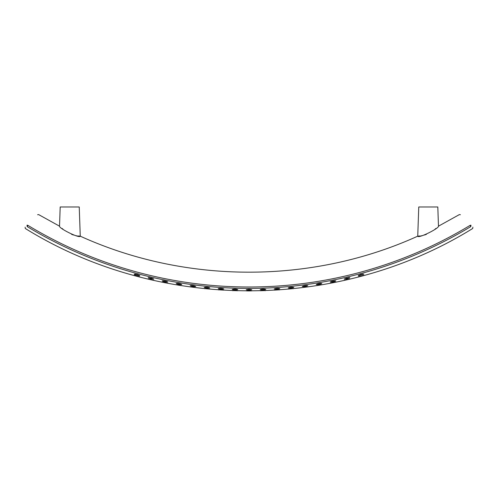 <?xml version="1.0" encoding="UTF-8"?>
<svg xmlns="http://www.w3.org/2000/svg" width="498" height="498" viewBox="0 0 498 498"><rect width="100%" height="100%" fill="white"/><g stroke="black" fill="none" stroke-linecap="round" stroke-linejoin="round"><path stroke-width="0.75" d="M153.758 279.073L151.124 277.996L148.161 277.728L150.838 278.799L153.758 279.073M148.155 278.924L153.758 280.231L148.155 278.924M27.023 225.289L27.166 225.152C40.836 211.482 40.836 211.482 27.166 225.152L27.963 225.407C41.925 211.233 41.925 211.233 27.963 225.407L27.191 226.59L27.023 225.289C24.514 227.804 24.514 227.804 27.023 225.289L27.191 226.59C24.67 229.117 24.67 229.117 27.191 226.59A428.797 428.797 0 0 0 470.809 226.59C473.33 229.117 473.33 229.117 470.809 226.59L470.977 225.289L470.809 226.59L470.037 225.407C456.075 211.233 456.075 211.233 470.037 225.407L470.977 225.289C473.486 227.804 473.486 227.804 470.977 225.289M420.393 235.946L417.741 236.17L418.762 206.981L437.81 206.981L438.477 226.173C439.118 228.37 418.264 238.741 417.741 236.17C312.022 284.177 185.978 284.177 80.259 236.17L79.238 206.981L60.19 206.981L59.523 226.173C58.882 228.37 79.736 238.741 80.259 236.17L77.607 235.946M76.68 235.797L75.783 235.622M75.36 235.529L74.775 235.386M73.511 235.025L71.575 234.334M62.966 229.167L62.119 228.476M421.32 235.797L422.217 235.622M422.64 235.529L423.225 235.386M424.489 235.025L426.425 234.334M435.034 229.167L435.881 228.476M149.394 277.672L148.255 277.666M249 290.701L246.199 290.869L251.801 290.869L249 290.701M135.705 274.137L134.149 274.13L134.69 274.535L139.334 275.755L139.745 275.674L139.496 275.388L137.647 274.628L134.186 274.13M251.801 289.743L249 289.288L246.199 289.743C248.066 290.259 249.934 290.259 251.801 289.743M152.986 280.137L152.494 280.038M152.226 279.982L151.143 279.739M150.309 279.54L149.637 279.378M167.185 283.119L166.724 283.051M165.56 282.833L165.155 282.758M162.778 282.248L167.764 283.157L162.161 282.049M162.161 280.897C163.991 281.787 165.859 282.161 167.764 282.011C165.94 281.059 164.072 280.685 162.161 280.897M176.168 283.543C178.004 284.37 179.871 284.675 181.77 284.464C179.934 283.58 178.066 283.269 176.168 283.543M176.168 284.682L181.77 285.609L176.168 284.682M181.664 285.628L180.979 285.566M180.768 285.535L179.909 285.41M179.666 285.373L179.187 285.298M178.726 285.223L177.668 285.037M190.174 286.848L195.776 287.583L190.174 286.848M190.174 285.709C192.016 286.475 193.884 286.724 195.776 286.443C193.934 285.622 192.066 285.379 190.174 285.709M204.18 287.408C206.029 288.112 207.896 288.298 209.783 287.962C207.934 287.197 206.066 287.016 204.18 287.408M204.18 288.541L209.783 289.095L204.18 288.541M204.883 288.697L204.516 288.641M223.783 290.147L218.186 289.78L223.789 290.141M218.865 289.904L218.522 289.861M218.186 288.647C220.041 289.288 221.909 289.406 223.789 289.014C221.934 288.311 220.066 288.193 218.186 288.647M232.193 289.425C234.054 290.004 235.921 290.066 237.795 289.606C235.934 288.971 234.066 288.908 232.193 289.425M232.193 290.552L237.795 290.732L232.193 290.552M232.927 290.658L232.516 290.62M138.556 276.595L138.22 276.508M134.155 275.294L139.689 276.826L134.385 275.307M349.845 278.924L344.243 280.231L349.845 278.924M345.014 280.137L345.506 280.038M345.774 279.982L346.857 279.739M347.691 279.54L348.363 279.378M349.845 277.766L346.689 278.911L344.243 279.079L346.876 277.996L349.845 277.76M330.815 283.119L331.276 283.051M332.44 282.833L332.845 282.758M335.222 282.248L330.236 283.157L335.839 282.049M335.839 280.897C334.009 281.787 332.141 282.161 330.236 282.011C332.06 281.059 333.928 280.685 335.839 280.897M321.833 283.543C319.996 284.37 318.129 284.675 316.23 284.464C318.066 283.58 319.934 283.269 321.833 283.543M321.833 284.682L316.23 285.609L321.833 284.682M316.336 285.628L317.021 285.566M317.232 285.535L318.091 285.41M318.334 285.373L318.813 285.298M319.274 285.223L320.332 285.037M307.826 286.848L302.224 287.583L307.826 286.848M307.826 285.709C305.984 286.475 304.116 286.724 302.224 286.443C304.066 285.622 305.934 285.379 307.826 285.709M293.82 287.408C291.971 288.112 290.104 288.298 288.218 287.962C290.066 287.197 291.934 287.016 293.82 287.408M293.82 288.541L288.218 289.095L293.82 288.541M293.117 288.697L293.484 288.641M274.217 290.147L279.814 289.78L274.211 290.141M279.135 289.904L279.478 289.861M279.814 288.647C277.959 289.288 276.091 289.406 274.211 289.014C276.066 288.311 277.934 288.193 279.814 288.647M265.808 289.425C263.946 290.004 262.079 290.066 260.205 289.606C262.066 288.971 263.934 288.908 265.808 289.425M265.808 290.552L260.205 290.732L265.808 290.552M265.073 290.658L265.484 290.62M362.295 274.137L363.851 274.13L360.571 274.56L358.504 275.388L358.255 275.674L358.666 275.755L363.814 274.13M359.444 276.595L359.78 276.508M363.845 275.294L358.311 276.826L363.615 275.307M249.946 290.981L249.623 290.981M248.297 290.981L247.823 290.975M348.606 277.672L349.745 277.666M470.834 225.152C457.164 211.482 457.164 211.482 470.834 225.152M27.963 225.407A427.39 427.39 0 0 0 470.037 225.407M37.599 214.719L38.62 214.588L59.523 226.173M460.401 214.719L459.38 214.588L438.477 226.173M472.857 227.175L472.702 228.489C338.796 311.567 159.204 311.567 25.298 228.489L25.143 227.175"/></g></svg>
